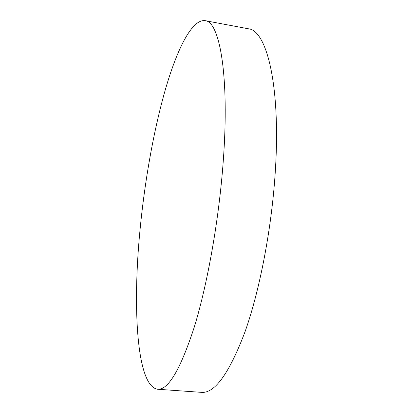 <?xml version="1.0" encoding="UTF-8"?>
<svg xmlns="http://www.w3.org/2000/svg" width="413" height="413" viewBox="0 0 413 413"><rect width="100%" height="100%" fill="white"/><g stroke="black" fill="none" stroke-linecap="round" stroke-linejoin="round"><path stroke-width="0.62" d="M205.029 20.65L248.332 28.771C266.333 30.051 280.654 83.937 275.445 169.087C272.079 226.278 260.066 289.322 245.183 331.365C229.349 373.207 214.791 393.537 201.492 392.35L157.544 389.232C136.481 385.985 132.547 306.926 139.95 230.645C144.638 181.653 153.559 130.89 165.303 89.766C177.017 49.261 191.921 18.977 205.029 20.65C219.515 21.218 229.705 75.125 223.221 161.555C218.978 219.592 207.553 283.834 194.399 326.729C180.486 369.423 168.199 390.259 157.544 389.232"/></g></svg>
